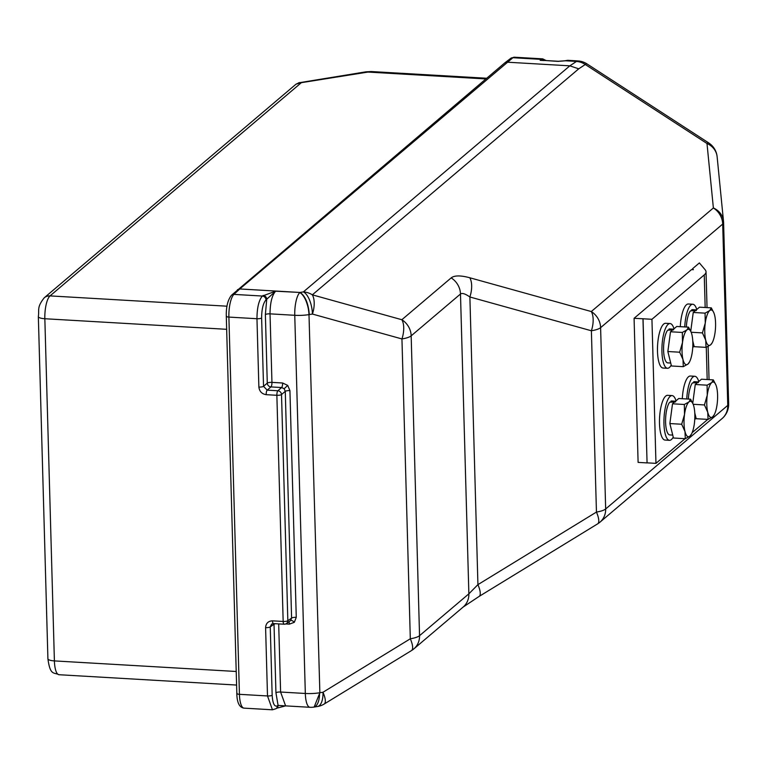<?xml version="1.0" encoding="UTF-8"?>
<svg xmlns="http://www.w3.org/2000/svg" width="767" height="767" viewBox="0 0 767 767"><rect width="100%" height="100%" fill="white"/><g stroke="black" fill="none" stroke-linecap="round" stroke-linejoin="round"><path stroke-width="1.15" d="M676.024 400.825A22.406 6.74 93.3 0 0 672.074 395.58L667.626 395.321A22.406 6.74 93.3 0 0 665.727 396.079A22.406 6.74 93.3 0 0 659.486 420.421A22.406 6.74 93.3 0 0 665.027 440.066L669.476 440.325A22.406 6.74 93.3 0 0 671.374 439.558A22.406 6.74 93.3 0 0 673.244 437.113M672.074 395.58A22.406 6.74 93.3 0 0 670.166 396.338A22.406 6.74 93.3 0 0 663.934 420.68A22.406 6.74 93.3 0 0 669.476 440.325M674.011 328.784A22.406 6.74 93.3 0 0 670.061 323.549L665.622 323.291A22.406 6.74 93.3 0 0 663.714 324.048A22.406 6.74 93.3 0 0 657.472 348.381A22.406 6.74 93.3 0 0 663.014 368.026L667.463 368.285A22.406 6.74 93.3 0 0 669.361 367.527A22.406 6.74 93.3 0 0 671.23 365.082M670.061 323.549A22.406 6.74 93.3 0 0 668.153 324.307A22.406 6.74 93.3 0 0 661.921 348.64A22.406 6.74 93.3 0 0 667.463 368.285M698.766 381.525A22.406 6.74 93.3 0 0 694.825 376.281L690.377 376.022A22.406 6.74 93.3 0 0 688.478 376.779A22.406 6.74 93.3 0 0 682.314 398.715M694.825 376.281A22.406 6.74 93.3 0 0 692.917 377.038A22.406 6.74 93.3 0 0 686.753 398.974M694.749 419.645A22.406 6.74 93.3 0 0 695.995 417.814M696.752 309.485A22.406 6.74 93.3 0 0 692.812 304.25L688.363 303.991A22.406 6.74 93.3 0 0 686.465 304.748A22.406 6.74 93.3 0 0 680.3 326.675M692.812 304.25A22.406 6.74 93.3 0 0 690.904 305.007A22.406 6.74 93.3 0 0 684.749 326.934M692.735 347.604A22.406 6.74 93.3 0 0 693.982 345.783M672.736 435.09L669.783 434.918A16.989 5.11 93.3 0 1 665.574 421.054A16.989 5.11 93.3 0 1 669.687 402.224L675.631 401.889M675.564 401.208L671.758 400.988A16.989 5.11 93.3 0 0 670.952 401.151L670.981 402.129M675.526 401.237L670.952 401.151M670.722 363.05L667.779 362.877A16.989 5.11 93.3 0 1 663.57 349.014A16.989 5.11 93.3 0 1 667.673 330.193L673.618 329.848M673.551 329.177L669.744 328.947A16.989 5.11 93.3 0 0 668.939 329.11L668.968 330.098M673.512 329.206L668.939 329.11M688.383 399.07A16.989 5.11 93.3 0 1 692.428 382.925L698.382 382.589M698.315 381.908L694.509 381.688A16.989 5.11 93.3 0 0 693.704 381.851L693.732 382.829M698.277 381.937L693.704 381.851M686.369 327.03A16.989 5.11 93.3 0 1 690.425 310.894L696.369 310.549M696.302 309.878L692.496 309.657A16.989 5.11 93.3 0 0 691.69 309.81L691.719 310.798M696.263 309.906L691.69 309.81M681.69 424.247L684.998 431.562L685.295 438.705L689.917 436.145L691.489 434.045A17.737 5.331 -86.7 0 1 689.917 436.145A17.737 5.331 -86.7 0 1 684.998 431.562A17.737 5.331 -86.7 0 1 684.519 414.448L681.69 424.247L669.869 423.557L672.506 403.797L684.337 404.487L684.519 414.448A17.737 5.331 93.3 0 1 688.967 401.927L684.337 404.487M685.295 438.705L673.464 438.015L669.869 423.557M672.506 403.797L678.747 398.504L690.578 399.195L688.967 401.927A17.737 5.331 -86.7 0 1 693.215 404.372A17.737 5.331 -86.7 0 1 693.876 406.51A17.737 5.331 -86.7 0 1 694.356 423.624A17.737 5.331 -86.7 0 1 691.489 434.045M693.167 404.247L690.578 399.195M704.442 404.947L707.749 412.262L708.037 419.405L712.668 416.845L714.23 414.746A17.737 5.331 -86.7 0 1 712.668 416.845A17.737 5.331 -86.7 0 1 707.749 412.262A17.737 5.331 -86.7 0 1 707.27 395.149L704.442 404.947L693.176 404.286M708.037 419.405L696.215 418.715L694.777 412.953M707.088 385.187L707.27 395.149A17.737 5.331 93.3 0 1 711.709 382.628L707.088 385.187L695.257 384.497L701.498 379.205L713.32 379.895L711.709 382.628A17.737 5.331 -86.7 0 1 715.956 385.072A17.737 5.331 -86.7 0 1 716.627 387.21A17.737 5.331 -86.7 0 1 717.107 404.324A17.737 5.331 -86.7 0 1 714.23 414.746M692.754 403.25L695.257 384.497M715.908 384.948L713.32 379.895M679.677 352.206L682.985 359.522L683.282 366.664L687.903 364.114L689.475 362.005A17.737 5.331 -86.7 0 1 687.903 364.114A17.737 5.331 -86.7 0 1 682.985 359.522A17.737 5.331 -86.7 0 1 682.515 342.418L679.677 352.206L667.856 351.516L670.502 331.766L682.323 332.447L682.515 342.418A17.737 5.331 93.3 0 1 686.954 329.896L682.323 332.447M683.282 366.664L671.451 365.984L667.856 351.516M670.502 331.766L676.734 326.474L688.565 327.154L686.954 329.896A17.737 5.331 -86.7 0 1 691.201 332.332A17.737 5.331 -86.7 0 1 691.872 334.479A17.737 5.331 -86.7 0 1 692.342 351.583A17.737 5.331 -86.7 0 1 689.475 362.005M691.153 332.216L688.565 327.154M702.428 332.907L705.736 340.222L706.024 347.365L710.654 344.814L712.227 342.705A17.737 5.331 -86.7 0 1 710.654 344.814A17.737 5.331 -86.7 0 1 705.736 340.222A17.737 5.331 -86.7 0 1 705.256 323.118L702.428 332.907L691.163 332.255M706.024 347.365L694.202 346.684L692.764 340.912M705.074 313.147L705.256 323.118A17.737 5.331 93.3 0 1 709.696 310.597L705.074 313.147L693.243 312.466L699.485 307.174L711.306 307.855L709.696 310.597A17.737 5.331 -86.7 0 1 713.952 313.032A17.737 5.331 -86.7 0 1 714.614 315.179A17.737 5.331 -86.7 0 1 715.093 332.284A17.737 5.331 -86.7 0 1 712.227 342.705M690.741 331.21L693.243 312.466M713.904 312.917L711.306 307.855M309.926 707.289A18.676 18.676 0 0 0 313.626 707.136A18.676 8.226 -98 0 0 319.561 692.793A18.676 4.909 178.4 0 1 305.324 693.473A18.676 5.618 -86.7 0 0 309.926 707.289L285.602 705.88L276.705 708.209A3.739 3.413 -125.1 0 0 276.705 708.209A3.739 3.413 -125.1 0 0 278.076 705.391L277.357 705.889C274.433 707.069 272.697 703.512 272.16 695.228L270.252 626.888A3.739 0.978 178.4 0 1 265.593 627.627C265.928 623.303 268.229 621.04 272.506 620.839L283.167 621.452A3.739 1.122 -86.7 0 0 284.087 624.213A3.739 1.122 -86.7 0 0 284.375 624.117A3.739 3.413 -125.1 0 0 286.455 623.542L290.645 620.561L291.594 618.077A3.739 0.978 178.4 0 1 296.263 617.349L294.317 622.315L289.351 624.137A3.739 1.122 -86.7 0 0 288.919 621.816M285.266 391.343A3.739 0.978 178.4 0 1 289.926 390.614L287.702 385.398L284.164 388.725L285.266 391.343L281.518 394.564L287.836 620.724L291.594 618.077L285.266 391.343M646.993 462.913L638.106 462.396L634.079 318.315L643.043 318.775L647.07 462.846L642.967 318.832M692.582 269.648L692.553 268.709L693.387 269.696L691.527 269.591L634.079 318.315M692.553 268.709L699.379 262.928L705.18 269.802A37.343 9.818 178.4 0 1 706.033 271.786A37.343 9.818 178.4 0 1 704.259 274.902L651.94 319.293L643.043 318.775M313.856 707.097L317.423 706.532A18.676 8.13 -99.2 0 0 322.993 692.246L410.316 638.786A18.676 5.676 -121.5 0 1 411.515 650.56A18.676 18.676 0 0 0 413.844 648.882L463.163 607.042A18.676 17.123 -130.3 0 0 468.867 593.831L460.488 294.001C462.127 292.773 465.262 293.761 469.883 296.982A18.676 9.386 105.5 0 0 469.788 277.759L591.29 311.546L713.377 207.972A18.676 16.711 -5.7 0 1 723.502 221.212L717.126 156.746A18.676 16.711 174.3 0 0 706.992 143.506L585.279 64.495L578.73 68.829L569.843 65.837L507.054 62.185L504.859 62.836L231.509 295.237A3.739 3.394 47 0 1 233.925 294.394L262.362 296.043L275.612 291.192C271.969 295.372 270.109 302.927 270.032 313.856L271.949 382.378L282.62 383.001A3.739 1.122 93.3 0 1 281.614 387.536L284.164 388.725M544.1 60.564L540.179 60.344L541.339 59.375L512.902 57.717L239.755 288.958L299.945 292.457L303.377 291.901A18.676 8.13 80.8 0 1 312.428 314.058L308.996 314.614L319.868 692.745L314.154 707.059M263.081 295.429A3.739 3.365 49.4 0 1 266.734 299.235L275.612 291.192L299.945 292.457M567.781 60.315L565.576 60.785A3.739 2.579 -104.7 0 0 564.694 60.794L567.772 60.315L574.55 60.708L573.035 61.216L565.576 60.785L557.954 61.37L544.321 60.459M578.078 60.948A18.676 6.213 93.9 0 0 576.468 61.446A18.676 16.97 -123.5 0 1 585.279 64.495A18.676 2.924 -57 0 1 586.985 63.91A18.676 18.676 0 0 0 578.078 60.948L574.55 60.708M578.73 68.829L312.332 294.835L401.85 319.724L451.169 277.884A18.676 17.123 49.7 0 1 460.488 294.001L411.17 335.841L419.549 635.67L468.867 593.831L477.927 584.636L596.448 512.068A18.676 5.676 -121.5 0 1 597.646 523.851A18.676 18.676 0 0 0 599.976 522.164L722.063 418.59A18.676 17.123 -130.3 0 0 727.758 405.388L722.696 224.079A18.676 17.123 49.7 0 0 713.377 207.972L706.992 143.506A18.676 2.924 -57 0 1 708.708 142.921L586.985 63.91M543.582 60.42A3.739 1.908 -68.5 0 1 543.381 60.114A3.739 3.48 -129.9 0 0 541.339 59.375L542.681 58.858L514.341 57.209A18.676 5.618 93.3 0 0 512.902 57.717A3.739 3.452 -127.4 0 0 510.707 58.378L514.341 57.209M486.681 78.253L371.266 71.542L301.354 82.673L296.033 84.169L299.513 82.558L301.354 82.673L50.028 295.899L227.003 306.196M285.602 705.88L280.597 692.035L305.324 693.473L294.758 315.295A18.676 5.618 93.3 0 1 299.801 292.591A18.676 8.044 79.7 0 1 308.996 314.614A18.676 4.909 178.4 0 1 294.758 315.295L270.032 313.856A3.739 0.978 -1.6 0 0 265.372 314.595L266.734 299.235L266.015 299.849C263.148 303.195 261.681 309.245 261.624 317.989L263.532 386.328A3.739 0.978 178.4 0 1 258.872 387.067C259.447 391.429 261.883 393.97 266.187 394.679A3.739 1.122 -86.7 0 1 267.194 390.135L277.865 390.758L281.614 387.536L270.943 386.923L267.194 390.135L263.532 386.328L267.28 383.117L265.372 314.595M300.261 292.515C305.381 296.263 308.392 303.607 309.302 314.556M573.035 61.216L576.468 61.446L569.833 65.837L303.377 291.901A18.676 17.123 49.7 0 1 312.332 294.835A18.676 9.386 105.5 0 1 312.428 314.058L401.946 338.947A18.676 4.909 -1.6 0 0 411.17 335.841A18.676 17.123 49.7 0 0 401.85 319.724A18.676 9.386 105.5 0 1 401.946 338.947L410.316 638.786A18.676 4.909 -1.6 0 0 419.549 635.67A18.676 17.123 -130.3 0 1 413.844 648.882M599.976 522.164A18.676 17.123 -130.3 0 0 605.671 508.962A18.676 4.909 -1.6 0 1 596.448 512.068L591.386 330.769A18.676 4.909 -1.6 0 0 600.609 327.662L605.671 508.962L727.758 405.388A18.676 4.909 -1.6 0 0 728.65 403.825L723.588 222.526A18.676 4.909 -1.6 0 1 722.696 224.079L600.609 327.662A18.676 17.123 49.7 0 0 591.29 311.546A18.676 9.386 105.5 0 1 591.386 330.769L469.883 296.982L477.927 584.636A18.676 5.676 -121.5 0 1 479.126 596.419L463.163 607.042M723.502 221.212L723.502 221.212A18.676 16.711 -5.7 0 1 723.569 222.372A18.676 4.909 -1.6 0 1 723.588 222.526A18.676 18.676 0 0 0 723.502 221.212M258.872 387.067L256.964 318.727C257.031 307.788 258.834 300.233 262.362 296.043A3.739 3.365 49.4 0 1 266.015 299.849M261.624 317.989A3.739 0.978 178.4 0 1 256.964 318.727L228.892 317.087A18.676 5.618 93.3 0 1 233.925 294.394L239.755 288.958L237.444 289.705M298.584 82.836L365.993 71.82A9.338 4.065 80.8 0 1 367.23 72.031L485.885 78.934M317.423 706.532A18.676 18.676 0 0 0 324.192 704.029A18.676 5.676 -121.5 0 0 322.993 692.246L319.868 692.745M265.593 627.627L267.501 695.957L272.448 709.791M272.506 620.839A3.739 1.122 93.3 0 0 273.426 623.6L284.087 624.213A3.739 3.739 0 0 0 286.455 623.542A3.739 3.413 -125.1 0 0 287.836 620.724A3.739 0.978 -1.6 0 1 283.167 621.452L276.858 395.293L266.187 394.679M285.286 705.899L278.076 705.391L275.938 692.774L274.02 624.252A3.739 3.413 54.9 0 1 274.059 623.638M275.468 623.715A3.739 0.978 -1.6 0 0 274.02 624.252L270.252 626.888L271.604 624.079L273.426 623.6M542.202 60.334L558.242 61.274A3.739 1.122 93.3 0 0 557.954 61.37M707.788 419.386L692.131 432.674M685.036 438.686L655.958 463.364L647.07 462.846M655.958 463.364L651.94 319.293M290.645 620.561A3.739 1.486 -134.5 0 1 294.317 622.315M226.658 329.311L44.841 318.736L54.399 660.905L236.217 671.48M226.476 315.918A3.739 0.978 -1.6 0 0 226.294 316.234A3.739 0.978 -1.6 0 0 228.892 317.087L239.429 694.327L267.501 695.957A3.739 0.978 178.4 0 0 272.16 695.228M287.702 385.398L282.62 383.001M289.926 390.614L296.263 617.349M285.765 623.926L289.351 624.137M275.938 692.774A3.739 0.978 -1.6 0 1 280.597 692.035L278.689 623.907M469.788 277.759C460.651 275.295 454.447 275.334 451.169 277.884M50.028 295.899A18.676 5.618 93.3 0 0 44.841 318.736A9.338 2.454 -1.6 0 1 38.35 316.579C39.385 309.686 36.624 307.442 44.237 297.788A9.338 8.562 49.7 0 1 50.028 295.899M722.063 418.59A18.676 18.676 0 0 0 728.65 403.825A18.676 4.909 -1.6 0 0 728.64 403.672M276.858 395.293A3.739 0.978 -1.6 0 0 281.518 394.564A3.739 3.365 49.4 0 0 277.865 390.758A3.739 1.122 93.3 0 0 276.858 395.293M267.28 383.117A3.739 3.365 -130.6 0 0 270.943 386.923A3.739 1.122 -86.7 0 0 271.949 382.378A3.739 0.978 -1.6 0 0 267.28 383.117M237.013 693.157A3.739 0.978 -1.6 0 0 236.83 693.464A3.739 0.978 -1.6 0 0 239.429 694.327A18.676 5.618 -86.7 0 0 244.031 708.142L272.371 709.791L275.976 708.718A3.739 3.413 -125.1 0 0 277.357 705.889M38.35 316.579L47.909 658.757A9.338 2.454 -1.6 0 0 54.399 660.905A18.676 5.618 -86.7 0 0 59.001 674.72L236.6 685.056M558.51 61.398A3.739 1.122 93.3 0 0 558.242 61.274L564.694 60.794M707.184 379.54L706.282 347.259M705.17 307.5L704.259 274.902M694.864 415.752L695.487 415.791M692.85 343.712L693.473 343.75M717.126 156.746A18.676 18.676 0 0 0 708.708 142.921M244.031 708.142C239.371 707.481 236.965 702.591 236.83 693.464L226.294 316.234C226.073 306.838 227.809 299.849 231.509 295.237M504.859 62.836L510.707 58.378M44.237 297.788L296.033 84.169M365.993 71.82L371.266 71.542M411.515 650.56L324.192 704.029M597.646 523.851L479.126 596.419M276.705 708.209L275.976 708.718M47.909 658.757C50.219 675.89 53.69 672.103 59.001 674.72M546.2 60.574L542.681 58.858M709.044 379.646L708.114 346.416M707.03 307.605L706.033 271.786"/></g></svg>
